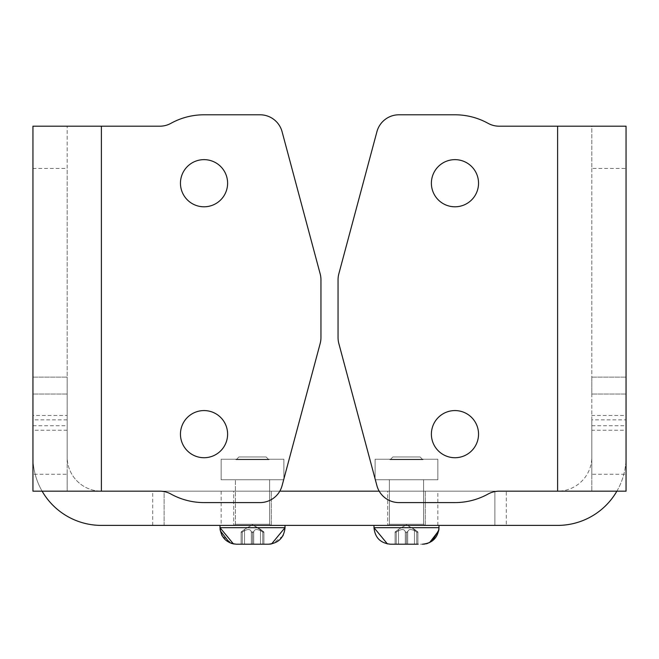 <?xml version="1.0" encoding="UTF-8"?>
<svg xmlns="http://www.w3.org/2000/svg" width="659" height="659" viewBox="0 0 659 659"><rect width="100%" height="100%" fill="white"/><g stroke="black" fill="none" stroke-linecap="round" stroke-linejoin="round"><path stroke-width="0.49" stroke-dasharray="3.29 2.47" d="M240.411 479.768L269.622 479.768L269.622 524.251L235.403 524.251L269.622 524.251L235.403 524.251L269.622 524.251L235.403 524.251L269.622 524.251L235.403 524.251L269.622 524.251L270.758 525.396L234.258 525.396L270.758 525.396L234.258 525.396L270.758 525.396L234.258 525.396L270.758 525.396L234.258 525.396L270.758 525.396L269.622 524.251L270.758 525.396L269.622 524.251L269.622 479.768L235.403 479.768L269.622 479.768L235.403 479.768L269.622 479.768L269.622 524.251L269.622 479.768L240.411 479.768M238.904 456.959L266.121 456.959L238.904 456.959L236.177 459.685L268.847 459.685L236.177 459.685L268.847 459.685L236.177 459.685L268.847 459.685L236.177 459.685L268.847 459.685L236.177 459.685L235.403 459.241L269.622 459.241L235.403 459.241L269.622 459.241L235.403 459.241L269.622 459.241L235.403 459.241L269.622 459.241L235.403 459.241L236.177 459.685L235.403 459.241L236.177 459.685L238.904 456.959L266.121 456.959L238.904 456.959L266.121 456.959L238.904 456.959L236.177 459.685L238.904 456.959L266.121 456.959L238.904 456.959M233.69 525.396L271.327 525.396L233.69 525.396L271.327 525.396L233.69 525.396L271.327 525.396L233.69 525.396L271.327 525.396L233.69 525.396L233.69 491.177L271.327 491.177L233.69 491.177L271.327 491.177L233.69 491.177L271.327 491.177L233.69 491.177L271.327 491.177L233.69 491.177L233.69 525.396M251.334 531.994L251.334 531.994C250.519 528.724 247.504 528.724 242.281 531.994L242.281 544.21L251.367 544.21L251.334 531.994L251.367 544.21L242.281 544.21L242.281 531.994C247.504 528.724 250.519 528.724 251.334 531.994L252.512 532.348L251.334 531.994C250.519 528.724 247.504 528.724 242.281 531.994L241.103 532.348L241.103 544.21L241.103 531.994C245.519 528.724 245.519 528.724 241.103 531.994C245.519 528.724 245.519 528.724 241.103 531.994L241.103 544.21L244.53 544.21L241.103 544.21L242.281 544.21L241.103 544.21L241.103 531.994C245.519 528.724 245.519 528.724 241.103 531.994C245.519 528.724 245.519 528.724 241.103 531.994L241.103 544.21L252.512 544.21L252.512 532.348L252.512 544.21L251.334 544.21L251.334 531.994L251.367 544.21L242.281 544.21L242.281 531.994L242.281 544.21L241.103 544.21L241.103 531.994L241.103 544.21L253.69 544.21L253.69 531.994C254.498 528.724 257.521 528.724 262.743 531.994L262.743 544.21L236.54 544.21L252.512 544.21L252.512 532.348L253.69 531.994L253.649 544.21L262.743 544.21L262.743 531.994L263.913 532.348L263.913 544.21L263.913 531.994L260.494 529.358L263.913 531.994L263.913 544.21L260.494 544.21L263.913 544.21L262.743 544.21L263.913 544.21L263.913 531.994L260.494 529.358L263.913 531.994L263.913 544.21L253.649 544.21L253.69 531.994L251.334 531.994L252.512 532.348L252.512 544.21L251.334 544.21L251.334 531.994C250.519 528.724 247.504 528.724 242.281 531.994C247.504 528.724 250.519 528.724 251.334 531.994L251.334 544.21L242.281 544.21L242.281 531.994L241.103 532.348L242.281 531.994L242.281 544.21L241.103 544.21L241.103 531.994C245.519 528.724 245.519 528.724 241.103 531.994C245.519 528.724 245.519 528.724 241.103 531.994L241.103 544.21L268.477 544.21L236.54 544.21L252.512 544.21L252.512 532.348L253.69 531.994C254.498 528.724 257.521 528.724 262.743 531.994C257.521 528.724 254.498 528.724 253.69 531.994L253.69 544.21L262.743 544.21L262.743 531.994L262.743 544.21L263.913 544.21L263.913 531.994L263.913 544.21L253.649 544.21L253.69 531.994L251.334 531.994L252.512 532.348L252.512 544.21L251.334 544.21L251.334 531.994C250.519 528.724 247.504 528.724 242.281 531.994C247.504 528.724 250.519 528.724 251.334 531.994L251.334 544.21L242.281 544.21L242.281 531.994L241.103 532.348L241.103 544.21L241.103 531.994L242.281 531.994L242.281 544.21L241.103 544.21L241.103 531.994C245.519 528.724 245.519 528.724 241.103 531.994C245.519 528.724 245.519 528.724 241.103 531.994L241.103 544.21L241.103 532.348L242.281 531.994C247.504 528.724 250.519 528.724 251.334 531.994L253.69 531.994C254.498 528.724 257.521 528.724 262.743 531.994L263.913 532.348L262.743 531.994C257.521 528.724 254.498 528.724 253.69 531.994L253.69 544.21L262.743 544.21L262.743 531.994L262.743 544.21L263.913 544.21L263.913 531.994L260.494 529.358L263.913 531.994L263.913 544.21L253.649 544.21L253.69 531.994L251.334 531.994M285.017 525.396L285.017 527.678L285.017 525.396L220.007 525.396L285.017 525.396L220.007 525.396L285.017 525.396L220.007 525.396L285.017 525.396L220.007 525.396L285.017 525.396L285.017 527.678L220.007 527.678L285.017 527.678L220.007 527.678L285.017 527.678L220.007 527.678L285.017 527.678L284.853 529.976M252.512 524.745L263.913 531.994L263.913 544.21L263.913 531.994L252.512 524.745L260.494 529.358L252.512 524.745L244.53 529.358L244.53 544.21L244.53 529.358L252.512 524.745L244.53 529.358L244.53 544.21L244.53 529.358L252.512 524.745M387.673 525.396L425.31 525.396L387.673 525.396L425.31 525.396L387.673 525.396L425.31 525.396L387.673 525.396L425.31 525.396L387.673 525.396L387.673 491.177L425.31 491.177L387.673 491.177L425.31 491.177L387.673 491.177L425.31 491.177L387.673 491.177L425.31 491.177L387.673 491.177L387.673 525.396M388.242 525.396L424.742 525.396L388.242 525.396L424.742 525.396L388.242 525.396L424.742 525.396L388.242 525.396L424.742 525.396L388.242 525.396L389.378 524.251L423.597 524.251L389.378 524.251L423.597 524.251L389.378 524.251L423.597 524.251L389.378 524.251L423.597 524.251L389.378 524.251L389.378 479.768L423.597 479.768L423.597 524.251L424.742 525.396L423.597 524.251L424.742 525.396L423.597 524.251L423.597 479.768L389.378 479.768L423.597 479.768L389.378 479.768L423.597 479.768L423.597 524.251L423.597 479.768L389.378 479.768L423.597 479.768L389.378 479.768L389.378 524.251L388.242 525.396L389.378 524.251L389.378 479.768L389.378 524.251L388.242 525.396M392.879 456.959L420.096 456.959L392.879 456.959L390.153 459.685L422.823 459.685L390.153 459.685L422.823 459.685L390.153 459.685L422.823 459.685L390.153 459.685L422.823 459.685L390.153 459.685L389.378 459.241L423.597 459.241L389.378 459.241L423.597 459.241L389.378 459.241L423.597 459.241L389.378 459.241L423.597 459.241L389.378 459.241L390.153 459.685L389.378 459.241L390.153 459.685L392.879 456.959L420.096 456.959L392.879 456.959L420.096 456.959L392.879 456.959L390.153 459.685L392.879 456.959L420.096 456.959L392.879 456.959M405.31 531.994L405.31 531.994C404.502 528.724 401.479 528.724 396.257 531.994L396.257 544.21L405.351 544.21L405.31 531.994L405.351 544.21L396.257 544.21L396.257 531.994C401.479 528.724 404.502 528.724 405.31 531.994L406.488 532.348L405.31 531.994C404.502 528.724 401.479 528.724 396.257 531.994L395.087 532.348L395.087 544.21L395.087 531.994C399.494 528.724 399.494 528.724 395.087 531.994C399.494 528.724 399.494 528.724 395.087 531.994L395.087 544.21L398.506 544.21L395.087 544.21L396.257 544.21L395.087 544.21L395.087 531.994C399.494 528.724 399.494 528.724 395.087 531.994C399.494 528.724 399.494 528.724 395.087 531.994L395.087 544.21L406.488 544.21L406.488 532.348L406.488 544.21L405.31 544.21L405.31 531.994L405.351 544.21L396.257 544.21L396.257 531.994L396.257 544.21L395.087 544.21L395.087 531.994L395.087 544.21L407.666 544.21L407.666 531.994C408.481 528.724 411.496 528.724 416.719 531.994L416.719 544.21L390.523 544.21L406.488 544.21L406.488 532.348L407.666 531.994L407.633 544.21L416.719 544.21L416.719 531.994L417.897 532.348L417.897 544.21L417.897 531.994L414.47 529.358L417.897 531.994L417.897 544.21L414.47 544.21L417.897 544.21L416.719 544.21L417.897 544.21L417.897 531.994L414.47 529.358L417.897 531.994L417.897 544.21L407.633 544.21L407.666 531.994L405.31 531.994L406.488 532.348L406.488 544.21L405.31 544.21L405.31 531.994C404.502 528.724 401.479 528.724 396.257 531.994C401.479 528.724 404.502 528.724 405.31 531.994L405.31 544.21L396.257 544.21L396.257 531.994L395.087 532.348L396.257 531.994L396.257 544.21L395.087 544.21L407.666 544.21L406.488 544.21L406.488 532.348L407.666 531.994C408.481 528.724 411.496 528.724 416.719 531.994C411.496 528.724 408.481 528.724 407.666 531.994L407.633 544.21L416.719 544.21L416.719 531.994L416.719 544.21L417.897 544.21L417.897 531.994L417.897 544.21L407.633 544.21L407.666 531.994L405.31 531.994L406.488 532.348L406.488 544.21L405.31 544.21L422.46 544.21L390.523 544.21L406.488 544.21L406.488 532.348L407.666 531.994C408.481 528.724 411.496 528.724 416.719 531.994L417.897 532.348L416.719 531.994C411.496 528.724 408.481 528.724 407.666 531.994L407.666 544.21L416.719 544.21L416.719 531.994L416.719 544.21L395.087 544.21L395.087 531.994C399.494 528.724 399.494 528.724 395.087 531.994C399.494 528.724 399.494 528.724 395.087 531.994L395.087 544.21L405.351 544.21L405.31 531.994C404.502 528.724 401.479 528.724 396.257 531.994C401.479 528.724 404.502 528.724 405.31 531.994L405.31 544.21L396.257 544.21L396.257 531.994L395.087 532.348L395.087 544.21L395.087 531.994L396.257 531.994L396.257 544.21L395.087 544.21L395.087 531.994C399.494 528.724 399.494 528.724 395.087 531.994C399.494 528.724 399.494 528.724 395.087 531.994L395.087 544.21L395.087 532.348L396.257 531.994C401.479 528.724 404.502 528.724 405.31 531.994L406.488 532.348L405.31 531.994M438.993 525.396L438.993 527.678L438.993 525.396L373.983 525.396L438.993 525.396L373.983 525.396L438.993 525.396L373.983 525.396L438.993 525.396L373.983 525.396L438.993 525.396L438.993 527.678L373.983 527.678L438.993 527.678L373.983 527.678L438.993 527.678L373.983 527.678L438.993 527.678L438.96 528.806M417.897 544.21L407.633 544.21L407.633 531.624L406.488 532.348L407.666 531.994C408.481 528.724 411.496 528.724 416.719 531.994L416.719 544.21L416.719 531.994C411.496 528.724 408.481 528.724 407.666 531.994C408.481 528.724 411.496 528.724 416.719 531.994L417.897 532.348L417.897 544.21L417.897 531.994L417.897 544.21L417.897 531.994L416.719 531.994L417.897 531.994L414.47 529.358L406.488 524.745L417.897 531.994L414.47 529.358L417.897 531.994L417.897 544.21L417.897 531.994L417.897 544.21L407.633 544.21L407.666 531.994L406.488 532.348L406.488 544.21L405.31 544.21L422.46 544.21L390.523 544.21C380.498 543.214 374.987 537.695 373.983 527.678L438.993 527.678L438.976 528.411M375.119 478.953L375.119 459.241L375.119 479.768L375.119 459.241L375.119 479.768L437.856 479.768L437.856 459.241L375.119 459.241L437.856 459.241L375.119 459.241L437.856 459.241L375.119 459.241L437.856 459.241L375.119 459.241L437.856 459.241L437.856 479.768L375.119 479.768L437.856 479.768L437.856 459.241L437.856 479.768L375.119 479.768L375.119 459.241L375.119 479.768L437.856 479.768L437.856 459.241L437.856 479.768L375.119 479.768L375.119 459.241L375.119 479.768L437.856 479.768L437.856 459.241L437.856 479.768L375.342 479.768M395.087 532.348L395.087 544.21L395.087 531.994L396.257 531.994L395.087 532.348M263.913 532.348L262.743 531.994L263.913 532.348L263.913 544.21L263.913 531.994L263.913 544.21L263.913 532.348L262.743 531.994C257.521 528.724 254.498 528.724 253.69 531.994L253.69 531.994C254.498 528.724 257.521 528.724 262.743 531.994L262.743 544.21L262.743 531.994L263.913 531.994L263.913 544.21L253.649 544.21L253.649 531.624L253.69 544.21L252.512 544.21L268.477 544.21L236.54 544.21L252.512 544.21L252.512 532.348L252.512 544.21L251.334 544.21L253.69 544.21L253.69 531.994L252.512 532.348L253.69 531.994C254.498 528.724 257.521 528.724 262.743 531.994L263.913 532.348M241.103 532.348L241.103 544.21L241.103 531.994L242.281 531.994L241.103 532.348M269.597 544.177L236.54 544.21L232.355 543.675L222.297 536.072M478.541 434.149A23.576 23.576 0 0 0 443.178 413.728A23.576 23.576 0 0 0 443.178 454.562A23.576 23.576 0 0 0 478.541 434.149M227.61 183.218A23.576 23.576 0 0 0 192.247 162.806A23.576 23.576 0 0 0 192.247 203.639A23.576 23.576 0 0 0 227.61 183.218M227.61 434.149A23.576 23.576 0 0 0 192.247 413.728A23.576 23.576 0 0 0 192.247 454.562A23.576 23.576 0 0 0 227.61 434.149M478.541 183.218A23.576 23.576 0 0 0 443.178 162.806A23.576 23.576 0 0 0 443.178 203.639A23.576 23.576 0 0 0 478.541 183.218M626.05 415.491L626.05 430.253L591.831 430.253L591.831 415.491L626.05 415.491L626.05 168.457L591.831 168.457L591.831 126.19L499.135 126.19A22.81 22.81 0 0 1 488.097 123.34A68.437 68.437 0 0 0 454.965 114.79L398.959 114.79A22.81 22.81 0 0 0 376.923 131.693L338.833 273.856A22.81 22.81 0 0 0 338.051 279.762L338.051 337.606A22.81 22.81 0 0 0 338.833 343.512L376.923 485.675A22.81 22.81 0 0 0 398.959 502.586L454.965 502.586A68.437 68.437 0 0 0 488.097 494.028A22.81 22.81 0 0 1 499.135 491.177L379.205 491.177M260.041 502.586A22.81 22.81 0 0 0 282.077 485.675L320.167 343.512A22.81 22.81 0 0 0 320.949 337.606L320.949 279.762A22.81 22.81 0 0 0 320.167 273.856L282.077 131.693A22.81 22.81 0 0 0 260.041 114.79L204.035 114.79A68.437 68.437 0 0 0 170.903 123.34A22.81 22.81 0 0 1 159.865 126.19L67.169 126.19L67.169 168.457L32.95 168.457L32.95 415.491L67.169 415.491L67.169 456.959A34.219 34.219 0 0 0 101.387 491.177L159.865 491.177A22.81 22.81 0 0 1 170.903 494.028A68.437 68.437 0 0 0 204.035 502.586L260.041 502.586M32.95 168.457L32.95 126.19L67.169 126.19L67.169 491.177L164.116 491.177L164.116 525.396L101.387 525.396A68.437 68.437 0 0 1 32.95 456.959L32.95 415.491M67.169 415.491L67.169 168.457M67.169 474.266L67.169 491.177L32.95 491.177L32.95 474.266L67.169 474.266L67.169 377.121L67.169 419.841L32.95 419.841L32.95 456.959A68.437 68.437 0 0 0 42.118 491.177M32.95 425.747L67.169 425.747L67.169 419.841M67.169 425.747L67.169 456.959A34.219 34.219 0 0 0 101.387 491.177L101.387 126.19M626.05 491.177L591.831 491.177L591.831 474.266L626.05 474.266L626.05 491.177L591.831 491.177L591.831 126.19L626.05 126.19L626.05 168.457M626.05 474.266L626.05 377.121L626.05 419.841L591.831 419.841L591.831 456.959A34.219 34.219 0 0 1 557.613 491.177L591.831 491.177M626.05 430.253L626.05 419.841M591.831 168.457L591.831 415.491M591.831 419.841L591.831 474.266M67.169 491.177L32.95 491.177M32.95 377.121L67.169 377.121L32.95 377.121L32.95 394.024L32.95 377.121M591.831 377.121L626.05 377.121L591.831 377.121L591.831 394.024L591.831 377.121M32.95 419.841L32.95 474.266M591.831 430.253L591.831 456.959A34.219 34.219 0 0 1 557.613 491.177L506.293 491.177L506.293 525.396L494.884 525.396L494.884 491.177L506.293 491.177M591.831 126.19L626.05 126.19M32.95 126.19L67.169 126.19M616.882 491.177A68.437 68.437 0 0 0 626.05 456.959A68.437 68.437 0 0 1 557.613 525.396L506.293 525.396M271.327 525.396L271.327 491.177L271.327 525.396M425.31 525.396L425.31 491.177L425.31 525.396M164.116 525.396L164.116 491.177L494.884 491.177L494.884 525.396L164.116 525.396M279.795 491.177L101.387 491.177M283.658 479.768L221.144 479.768L283.881 479.768L283.881 459.241L221.144 459.241L283.881 459.241L221.144 459.241L283.881 459.241L221.144 459.241L283.881 459.241L221.144 459.241L283.881 459.241L283.881 478.953M221.144 479.768L221.144 459.241L221.144 479.768L283.881 479.768L221.144 479.768L221.144 459.241L221.144 479.768L283.881 479.768L283.881 459.241L283.881 479.768L221.144 479.768L221.144 459.241L221.144 479.768L283.881 479.768L283.881 459.241L283.881 479.768L221.144 479.768L221.144 459.241L221.144 479.768M283.881 479.768L283.881 459.241L283.881 479.768M220.007 525.396L220.04 528.806L220.007 527.678L285.017 527.678M557.613 126.19L557.613 491.177M67.169 430.253L32.95 430.253M626.05 394.024L591.831 394.024L626.05 394.024M67.169 394.024L32.95 394.024L67.169 394.024M591.831 425.747L626.05 425.747M152.707 525.396L152.707 491.177M437.856 525.396L437.856 491.177M221.144 491.177L221.144 525.396M235.403 524.251L235.403 479.768L235.403 524.251L234.258 525.396L235.403 524.251L235.403 479.768L235.403 524.251L234.258 525.396L235.403 524.251M266.121 456.959L268.847 459.685L269.622 459.241L268.847 459.685L269.622 459.241L268.847 459.685L266.121 456.959M251.367 544.21L251.367 531.624L251.367 544.21M260.494 544.21L260.494 529.358L260.494 544.21M220.04 528.806L221.753 535.083M220.164 529.984L220.304 530.792M420.096 456.959L422.823 459.685L423.597 459.241L422.823 459.685L423.597 459.241L422.823 459.685L420.096 456.959M405.351 544.21L405.351 531.624L405.351 544.21M398.506 544.21L398.506 529.358L406.488 524.745L398.506 529.358L398.506 544.21L398.506 529.358L406.488 524.745L398.506 529.358L398.506 544.21M407.633 544.21L407.633 531.624L407.633 544.21M414.47 544.21L414.47 529.358L414.47 544.21M438.976 528.427L438.696 530.792M429.561 542.612L427.93 543.28M425.912 543.848L423.671 544.169M423.572 544.177L424.643 544.07M373.983 525.396L373.983 527.678C374.987 537.695 380.498 543.214 390.523 544.21L389.403 544.177M387.41 543.914L389.312 544.169M438.787 530.273L438.144 532.9M438.062 533.156L436.851 535.825M436.769 535.956L435.731 537.546M435.714 537.563L431.909 541.253M431.727 541.369L429.042 542.843M428.82 542.942L427.221 543.51M427.197 543.518L426.702 543.659M426.579 543.691L424.734 544.054M438.993 527.678L438.828 530.009M432.279 540.981L428.086 543.23L424.758 544.054M229.439 542.612L231.07 543.28M234.192 544.046L233.426 543.914M284.853 529.984L283.263 535.083M282.752 536.039L272.678 543.675L269.688 544.169M271.59 543.914L270.824 544.046"/><path stroke-width="0.99" d="M438.993 525.396L438.993 527.678L373.983 527.678C374.987 537.695 380.498 543.214 390.523 544.21L417.897 544.21M220.007 525.396L220.007 527.678C221.004 537.695 226.523 543.214 236.54 544.21L268.477 544.21C278.502 543.214 284.013 537.695 285.017 527.678L220.007 527.678L233.426 543.914M285.017 525.396L285.017 527.678L271.59 543.914M478.541 434.149A23.576 23.576 0 0 1 454.965 457.725A23.576 23.576 0 0 1 431.39 434.149A23.576 23.576 0 0 1 454.965 410.573A23.576 23.576 0 0 1 478.541 434.149M227.61 183.218A23.576 23.576 0 0 1 204.035 206.794A23.576 23.576 0 0 1 180.459 183.218A23.576 23.576 0 0 1 204.035 159.643A23.576 23.576 0 0 1 227.61 183.218M227.61 434.149A23.576 23.576 0 0 1 204.035 457.725A23.576 23.576 0 0 1 180.459 434.149A23.576 23.576 0 0 1 204.035 410.573A23.576 23.576 0 0 1 227.61 434.149M478.541 183.218A23.576 23.576 0 0 1 454.965 206.794A23.576 23.576 0 0 1 431.39 183.218A23.576 23.576 0 0 1 454.965 159.643A23.576 23.576 0 0 1 478.541 183.218M398.959 502.586A22.81 22.81 0 0 1 376.923 485.675L338.833 343.512A22.81 22.81 0 0 1 338.051 337.606L338.051 279.762A22.81 22.81 0 0 1 338.833 273.856L376.923 131.693A22.81 22.81 0 0 1 398.959 114.79L454.965 114.79A68.437 68.437 0 0 1 488.097 123.34A22.81 22.81 0 0 0 499.135 126.19L626.05 126.19L626.05 491.177L499.135 491.177A22.81 22.81 0 0 0 488.097 494.028A68.437 68.437 0 0 1 454.965 502.586L398.959 502.586M282.077 485.675A22.81 22.81 0 0 1 260.041 502.586L204.035 502.586A68.437 68.437 0 0 1 170.903 494.028A22.81 22.81 0 0 0 159.865 491.177L32.95 491.177L32.95 126.19L159.865 126.19A22.81 22.81 0 0 0 170.903 123.34A68.437 68.437 0 0 1 204.035 114.79L260.041 114.79A22.81 22.81 0 0 1 282.077 131.693L320.167 273.856A22.81 22.81 0 0 1 320.949 279.762L320.949 337.606A22.81 22.81 0 0 1 320.167 343.512L282.077 485.675M42.118 491.177A68.437 68.437 0 0 0 101.387 525.396L557.613 525.396A68.437 68.437 0 0 0 616.882 491.177M379.205 491.177L279.795 491.177M283.881 478.953L283.658 479.768M375.342 479.768L375.119 478.953M557.613 491.177L557.613 126.19M101.387 126.19L101.387 491.177M220.04 528.79L220.147 529.861M220.304 530.792L229.439 542.612M221.753 535.083L222.248 535.989M438.993 527.678L438.993 527.711C437.996 537.695 432.477 543.214 422.46 544.21L424.758 544.054M438.96 528.806L438.853 529.861M438.828 529.993L432.279 540.981M438.696 530.792L429.561 542.612M427.93 543.28L425.912 543.848M387.41 543.914L373.983 527.678L373.983 525.396M231.07 543.28L234.209 544.046M283.263 535.083L282.777 535.989M270.8 544.054L268.477 544.21C278.502 543.214 284.013 537.695 285.017 527.678"/></g></svg>
